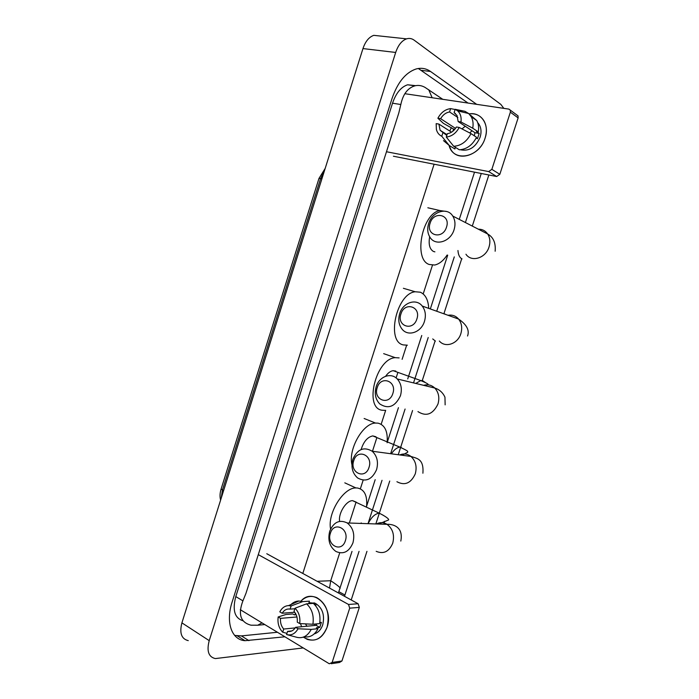 <?xml version="1.0" encoding="UTF-8"?>
<svg xmlns="http://www.w3.org/2000/svg" width="699" height="699" viewBox="0 0 699 699"><rect width="100%" height="100%" fill="white"/><g stroke="black" fill="none" stroke-linecap="round" stroke-linejoin="round"><path stroke-width="1.05" d="M303.226 647.929L215.336 658.58C208.564 657.034 206.528 651.057 209.219 640.642L395.686 52.451C398.168 45.138 401.803 40.603 406.565 38.856C409.291 38.026 411.816 38.462 414.158 40.166L500.868 104.422L503.83 108.362M188.267 640.634C181.434 638.973 179.311 633.049 181.906 622.861L362.964 48.581C365.376 41.442 368.985 37.03 373.79 35.343L380.562 36.068M488.846 174.977L472.297 226.083M461.69 258.813L443.882 313.807M435.093 340.972L422.275 380.536M422.257 380.579L422.1 381.086M412.567 410.523L400.754 447.002M400.719 447.098L398.247 454.726M389.727 481.043L379.374 513.005M379.33 513.153L375.835 523.944M366.958 551.345L351.213 599.969M476.657 104.334L430.575 71.508C426.11 68.371 421.209 67.55 415.888 69.052C405.499 72.661 397.539 82.508 392.008 98.594L232.173 601.874C225.419 622.381 231.64 639.882 244.991 640.695L284.886 636.789M344.502 596.291L359.05 551.371M368.006 523.673L382.03 480.3M390.636 453.703L405.088 409.02M413.537 382.903L428.216 337.521M436.718 311.238L454.289 256.891M465.403 222.535L481.27 173.483M234.646 635.417L241.408 635.907L277.433 632.263M468.024 103.059L418.325 68.502M415.625 85.662L407.613 84.78C401.016 86.991 395.992 93.133 392.523 103.207L235.79 596.588C232.243 610.192 234.672 618.257 243.086 620.791M262.003 622.888L257.704 625.221L251.011 625.194C240.535 622.442 237.843 614.325 242.92 600.852L246.013 593.215L398.806 112.993L400.824 104.509C402.982 94.216 407.683 87.995 414.926 85.82C418.395 84.981 421.794 85.523 425.106 87.445L442.782 99.319M257.704 625.221L264.781 624.574M329.526 588.095L330.723 580.729C336.822 584.775 339.959 587.247 340.133 588.147L340.055 588.409M428.705 89.699L432.157 97.746M327.071 627.318C321.488 639.9 313.58 643.176 303.349 637.13L307.28 639.375C316.236 641.892 322.833 637.872 327.071 627.318C334.349 607.248 313.047 586.662 300.928 601.157C305.699 596.404 311.02 595.242 316.892 597.68C326.695 603.857 330.085 613.731 327.071 627.318M295.074 614.779L295.31 613.067L295.074 614.779M300.5 623.622L301.61 626.741M240.29 609.694L329.308 663.779L332.13 662.442L341.942 660.992L339.496 662.486L331.256 663.709M349.71 608.156L348.513 604.46L358.124 603.753L359.33 607.396L349.71 608.156L332.13 662.442M258.289 554.639L348.513 604.46M359.33 607.396L341.942 660.992M313.362 603.394L314.017 602.809L313.362 603.394L315.266 603.281C322.44 607.737 324.93 614.91 322.737 624.801C321.042 629.668 318.202 632.7 314.227 633.897M358.124 603.753L266.773 553.722M315.223 625.413L314.515 624.093M316.874 623.875L316.158 625.325L295.607 627.326C293.51 630.629 290.836 631.983 287.595 631.38L291.771 630.952M295.24 627.912L283.707 629.039C281.216 626.199 280.159 622.634 280.526 618.362L296.944 616.972M306.957 626.217L305.454 623.875M319.836 622.512L321.391 622.363L319.758 627.422L316.411 627.763L318.01 628.698C314.672 635.015 310.085 637.706 304.24 636.763M308.949 602.687L315.266 603.281M313.178 603.377L308.783 603.211L309.439 601.166L302.667 601.612L291.116 605.954L290.094 609.126L294.847 608.768M313.536 603.543L316.009 605.177L315.232 605.238M313.886 603.377L314.314 602.905M296.175 614.692L294.331 614.84L292.794 613.94L285.943 614.491L278.167 616.955L280.526 618.362M313.327 603.368C318.744 608.375 320.858 615.12 319.653 623.604L312.89 624.251L299.705 623.578L297.267 622.145C297.634 617.802 296.542 614.22 294.008 611.398L295.022 608.226L306.564 603.84L313.327 603.368M289.919 605.692C292.453 602.704 295.45 601.14 298.892 601.009L302.667 601.612M306.564 603.84C311.999 608.881 314.113 615.688 312.89 624.251M283.707 629.039L282.693 632.202L286.957 633.364M282.693 632.202L282.483 631.992C278.84 628.034 277.407 623.019 278.167 616.955M294.742 612.254L282.169 613.241L279.801 611.843C281.942 607.885 284.869 605.806 288.573 605.605L291.116 605.954M295.022 608.226C298.892 612.123 300.456 617.243 299.705 623.578M282.169 613.241C284.222 609.956 286.861 608.584 290.094 609.126M295.607 627.326L298.036 628.768L311.238 629.388L318.01 628.698M311.238 629.388C307.429 636.422 302.309 638.973 295.887 637.06L287.324 634.744M298.036 628.768C295.127 633.818 291.308 635.749 286.573 634.543L287.595 631.38M316.158 625.325L319.758 627.422M312.13 602.984L311.972 603.464M345.35 540.755C349.649 528.566 333.912 520.86 330.409 533.223C326.101 545.168 341.689 553.241 345.35 540.755M329.718 531.24C333.668 522.048 339.504 519.287 347.22 522.957C353.126 527.684 355.031 534.333 352.916 542.905C349.054 551.861 343.375 554.718 335.878 551.45C329.622 546.793 327.569 540.056 329.718 531.24M356.175 502.1L352.593 500.659C346.258 500.44 338.133 513.319 339.627 521.367M330.592 529.029C327.324 513.319 343.419 487.535 355.922 487.946L357.215 487.963C364.546 489.344 367.639 495.757 366.503 507.194M369.011 467.395C373.345 455.101 357.259 448.26 353.738 460.693C349.386 472.76 365.324 479.96 369.011 467.395M352.864 459.26C357.486 449.081 363.934 446.408 372.218 451.239C377.119 455.923 378.57 462.056 376.578 469.641C372.051 479.584 365.743 482.362 357.652 477.976C352.418 473.319 350.828 467.081 352.864 459.26M375.983 436.77L372.777 435.905C367.499 437.041 363.62 441.593 361.121 449.553M351.938 464.73C348.093 449.186 362.903 423.218 375.477 423.052L378.098 423.157C384.765 424.957 387.796 431.187 387.194 441.864M392.855 393.467C397.224 381.051 380.789 375.101 377.242 387.613C372.847 399.784 389.142 406.11 392.855 393.467M376.184 386.73C379.138 376.534 390.907 372.06 397.233 378.963C401.217 383.48 402.283 389.098 400.422 395.809C395.18 406.731 388.294 409.431 379.758 403.917C375.468 399.391 374.28 393.659 376.184 386.73M395.817 371.073L393.126 370.671C390.47 371.073 387.971 372.934 385.638 376.254M385.105 410.383L382.257 410.252C363.681 408.443 375.756 358.709 395.223 357.661L399.129 357.905M416.884 318.962C421.296 306.433 404.494 301.383 400.929 313.965C396.499 326.258 413.144 331.684 416.884 318.962M399.688 313.641C402.834 302.632 416.176 297.984 422.231 306.048C425.429 310.33 426.172 315.45 424.45 321.4C421.261 332.331 408.268 336.839 402.24 329.351C398.771 325.044 397.923 319.801 399.688 313.641M407.386 345.184L403.314 344.913C385.9 341.654 396.455 293.501 415.197 291.763L420.3 292.199C425.42 294.471 428.234 299.862 428.74 308.381M446.495 227.158C450.951 214.488 433.703 210.548 430.112 223.217C425.63 235.659 442.72 239.975 446.495 227.158M428.636 223.601C431.999 211.675 447.203 206.729 452.76 216.043C455.171 219.975 455.608 224.536 454.062 229.718C450.628 241.609 435.783 246.363 430.208 237.634C427.57 233.649 427.045 228.975 428.636 223.601M429.658 236.795C428.382 244.283 429.64 249.176 433.432 251.457L434.9 251.841M447.142 255.03C443.376 260.718 439.217 264.047 434.673 265.026L429.23 264.484C413.144 259.547 422.126 213.038 439.924 210.556L446.713 211.509M485.115 138.061C479.479 157.799 453.074 162.684 449.064 145.409L450.881 149.525C457.889 162.43 480.143 155.353 485.115 138.061C489.833 124.571 481.069 111.7 469.064 113.885C475.748 113.124 480.781 115.545 484.154 121.154C486.731 126.082 487.054 131.718 485.115 138.061M449.806 131.08L451.327 127.62L449.806 131.08M386.477 151.744L488.671 171.578L491.851 169.341L499.829 174.313L496.674 176.515L393.415 156.227M516.71 114.889L518.029 115.877L518.125 117.904L510.366 112.172L491.851 169.341M510.366 112.172L510.279 110.119L508.889 109.114L404.826 93.701M518.125 117.904L499.829 174.313M477.976 123.496L478.448 123.478L477.976 123.496M459.217 127.463L456.395 126.991C454.097 130.853 451.082 133.09 447.351 133.701L446.285 137.039C451.72 136.445 456.036 133.256 459.217 127.463L470.986 133.614L476.535 137.266C472.419 145.147 466.687 149.324 459.33 149.787L453.695 146.274L446.285 137.039M446.801 135.423L440.099 130.267L438.902 124.081L451.519 132.181M474.289 135.789L474.979 132.723L458.151 121.53L457.05 115.545L454.105 112.653L455.18 109.306L464.94 111.307L468.697 113.535L471.231 116.733C473.005 120.036 473.503 123.863 472.734 128.205L460.973 121.993L458.151 121.53M470.488 115.125L476.753 120.534C478.518 123.81 479.025 127.602 478.265 131.91L476.412 131.604L479.147 133.43L477.426 138.76L476.202 137.948M477.697 122.622L479.374 124.885C481.279 128.467 481.524 132.574 480.117 137.205C475.635 147.393 469.055 151.569 460.379 149.752M452.769 131.298L453.66 129.132L443.419 123.356L437.889 118.236C440.973 112.53 445.228 109.315 450.645 108.607L449.571 111.945L457.854 117.502M478.037 123.714L478.562 123.636M442.843 132.924L441.777 136.253L449.23 145.471L454.892 148.974L455.416 147.349M454.892 148.974L451.344 146.781M449.23 145.471L443.498 140.621M462.563 112.067L460.431 110.608M478.265 131.91L472.734 128.205M441.777 136.253C439.042 134.968 437.242 132.714 436.377 129.472L436.167 123.618L438.902 124.081M455.119 109.525L450.645 108.607M455.18 109.306L457.705 110.914C460.492 113.588 461.585 117.283 460.973 121.993M455.512 128.389L440.632 118.681L437.889 118.236M440.632 118.681C442.878 114.863 445.866 112.618 449.571 111.945M470.986 133.614C466.845 141.574 461.078 145.794 453.695 146.274M461.987 128.904L465.237 126.248M455.433 113.553L454.105 112.653M469.667 132.924L472.07 130.792M479.147 133.43L474.979 132.723M454.796 129.324L453.66 129.132M223.558 490.75L221.12 488.977L318.98 178.42L320.614 178.525L222.387 490.148L221.242 498.107M324.38 170.958L320.614 178.525L321.898 178.822M317.11 581.288L330.723 580.729L339.723 552.83M432.463 265.192L423.192 293.938M406.643 345.262L402.108 359.33M397.783 372.742L396.106 377.949M385.673 410.313L381.165 424.284M376.875 437.6L372.462 451.266M363.157 480.152L360.361 488.802M356.097 502.022L349.325 523.027M434.105 164.221L302.807 573.46M395.686 52.451L362.964 48.581M209.219 640.642L181.906 622.861M338.893 591.704L344.93 595.006M241.408 635.907L248.949 640.66M421.619 70.354L430.575 71.508M235.79 596.588L242.92 600.852M392.523 103.207L400.824 104.509M376.193 551.319C383.515 554.412 389.028 551.712 392.724 543.228C394.725 535.111 392.838 528.811 387.054 524.329C383.559 522.232 380.02 522.109 376.446 523.97M384.101 524.233L384.485 521.349M383.209 515.233L379.181 513.153C374.952 513.782 371.265 517.286 368.128 523.682M396.918 481.725C404.817 485.901 410.933 483.289 415.267 473.878C417.163 466.696 415.713 460.886 410.916 456.43C407.456 453.8 403.742 453.301 399.784 454.935M401.086 447.133L399.898 447.115C396.91 447.526 394.07 449.763 391.405 453.808M417.95 411.606C426.276 416.875 432.952 414.341 437.976 404.022C439.741 397.67 438.675 392.34 434.778 388.032C431.545 385.018 427.84 384.118 423.655 385.341M426.748 386.093L426.608 385.455M425.21 382.423L422.615 380.658L420.789 380.571L415.722 383.428M439.339 341.016C445.246 348.163 457.819 343.987 460.851 333.65C462.476 328.014 461.733 323.156 458.605 319.076C455.765 315.843 452.236 314.585 448.033 315.284M432.725 338.936L435.425 341.095M445.543 314.393L444.293 313.711M465.953 254.235C471.414 262.571 485.77 258.219 489.02 246.983C490.488 242.081 490.043 237.747 487.684 233.99C485.394 230.749 482.284 229.15 478.343 229.185M457.959 250.522C458.282 254.89 459.645 257.686 462.048 258.91M496.674 176.515L488.671 171.578M318.98 178.42L325.184 168.415M220.604 500.135C219.713 496.736 219.879 493.031 221.102 489.038M406.565 38.856L373.79 35.343M237.433 635.924L244.991 640.695M407.613 84.78L414.926 85.82M338.395 592.944L352.008 551.397M361.042 523.437L361.208 522.904M366.626 506.137L375.188 479.654M387.106 442.747L398.439 407.674M407.727 378.928L421.759 335.494M430.331 308.949L447.701 255.179M459.269 219.381L474.525 172.164M288.573 605.605L298.892 601.009M400.807 541.087C403.699 526.216 392.183 524.032 387.054 524.329L347.22 522.957M355.922 487.946L344.799 482.843M352.593 500.659L379.181 513.153C388.609 517.854 389.125 519.776 388.487 519.995L378.605 524.04M422.895 473.223C424.005 458.535 416.726 458.457 410.916 456.43L372.218 451.239M375.477 423.052L364.135 418.491M372.777 435.905L399.898 447.115C410.164 451.973 407.08 451.187 407.735 452.209L402.021 455.232M445.141 404.861L444.957 397.198C442.851 392.585 439.453 389.535 434.778 388.032L397.233 378.963M395.223 357.661L383.655 353.642M393.126 370.671L420.789 380.571C426.897 383.148 429.186 384.485 427.639 384.581M467.552 336.018C469.684 330.26 466.696 324.607 458.605 319.076L422.231 306.048M415.197 291.763L403.393 288.294M495.145 251.238C495.862 242.955 493.372 237.206 487.684 233.99L452.76 216.043M439.924 210.556L427.84 207.778M518.029 115.877L510.279 110.119M440.099 130.267L447.045 134.662M478.116 124.02L479.374 124.885M471.231 116.733L476.753 120.534M457.705 110.914L468.697 113.535"/></g></svg>
